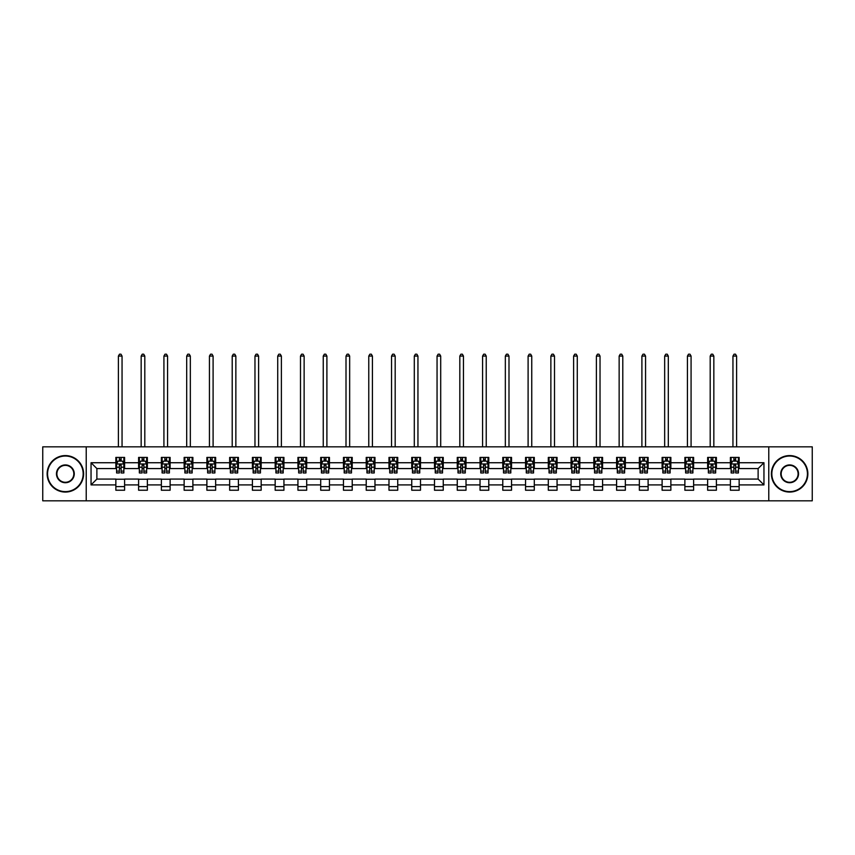 <?xml version="1.0" encoding="UTF-8"?>
<svg xmlns="http://www.w3.org/2000/svg" width="855" height="855" viewBox="0 0 855 855"><rect width="100%" height="100%" fill="white"/><g stroke="black" fill="none" stroke-linecap="round" stroke-linejoin="round"><path stroke-width="1.28" d="M768.773 500.816L812.25 500.816L812.25 446.834L768.773 446.834L768.773 500.816L86.227 500.816L86.227 446.834L42.75 446.834L42.75 500.816L86.227 500.816M768.773 446.834L86.227 446.834M739.148 462.737L739.148 457.414L730.394 457.414L730.394 462.737L716.394 462.737L716.394 457.414L707.641 457.414L707.641 462.737L693.629 462.737L693.629 457.414L684.876 457.414L684.876 462.737L670.865 462.737L670.865 457.414L662.112 457.414L662.112 462.737L648.111 462.737L648.111 457.414L639.358 457.414L639.358 462.737L625.347 462.737L625.347 457.414L616.594 457.414L616.594 462.737L602.583 462.737L602.583 457.414L593.83 457.414L593.83 462.737L579.829 462.737L579.829 457.414L571.065 457.414L571.065 462.737L557.065 462.737L557.065 457.414L548.312 457.414L548.312 462.737L534.3 462.737L534.3 457.414L525.547 457.414L525.547 462.737L511.536 462.737L511.536 457.414L502.783 457.414L502.783 462.737L488.782 462.737L488.782 457.414L480.029 457.414L480.029 462.737L466.018 462.737L466.018 457.414L457.265 457.414L457.265 462.737L443.253 462.737L443.253 457.414L434.5 457.414L434.5 462.737L420.5 462.737L420.5 457.414L411.747 457.414L411.747 462.737L397.735 462.737L397.735 457.414L388.982 457.414L388.982 462.737L374.971 462.737L374.971 457.414L366.218 457.414L366.218 462.737L352.217 462.737L352.217 457.414L343.464 457.414L343.464 462.737L329.453 462.737L329.453 457.414L320.7 457.414L320.7 462.737L306.688 462.737L306.688 457.414L297.935 457.414L297.935 462.737L283.935 462.737L283.935 457.414L275.171 457.414L275.171 462.737L261.17 462.737L261.17 457.414L252.417 457.414L252.417 462.737L238.406 462.737L238.406 457.414L229.653 457.414L229.653 462.737L215.642 462.737L215.642 457.414L206.889 457.414L206.889 462.737L192.888 462.737L192.888 457.414L184.135 457.414L184.135 462.737L170.124 462.737L170.124 457.414L161.371 457.414L161.371 462.737L147.359 462.737L147.359 457.414L138.606 457.414L138.606 462.737L124.606 462.737L124.606 457.414L115.853 457.414L115.853 462.737L91.047 462.737L91.047 484.913L96.882 479.078L115.853 479.078L115.853 490.236L124.606 490.236L124.606 479.078L138.606 479.078L138.606 490.236L147.359 490.236L147.359 479.078L161.371 479.078L161.371 490.236L170.124 490.236L170.124 479.078L184.135 479.078L184.135 490.236L192.888 490.236L192.888 479.078L206.889 479.078L206.889 490.236L215.642 490.236L215.642 479.078L229.653 479.078L229.653 490.236L238.406 490.236L238.406 479.078L252.417 479.078L252.417 490.236L261.17 490.236L261.17 479.078L275.171 479.078L275.171 490.236L283.935 490.236L283.935 479.078L297.935 479.078L297.935 490.236L306.688 490.236L306.688 479.078L320.7 479.078L320.7 490.236L329.453 490.236L329.453 479.078L343.464 479.078L343.464 490.236L352.217 490.236L352.217 479.078L366.218 479.078L366.218 490.236L374.971 490.236L374.971 479.078L388.982 479.078L388.982 490.236L397.735 490.236L397.735 479.078L411.747 479.078L411.747 490.236L420.5 490.236L420.5 479.078L434.5 479.078L434.5 490.236L443.253 490.236L443.253 479.078L457.265 479.078L457.265 490.236L466.018 490.236L466.018 479.078L480.029 479.078L480.029 490.236L488.782 490.236L488.782 479.078L502.783 479.078L502.783 490.236L511.536 490.236L511.536 479.078L525.547 479.078L525.547 490.236L534.3 490.236L534.3 479.078L548.312 479.078L548.312 490.236L557.065 490.236L557.065 479.078L571.065 479.078L571.065 490.236L579.829 490.236L579.829 479.078L593.83 479.078L593.83 490.236L602.583 490.236L602.583 479.078L616.594 479.078L616.594 490.236L625.347 490.236L625.347 479.078L639.358 479.078L639.358 490.236L648.111 490.236L648.111 479.078L662.112 479.078L662.112 490.236L670.865 490.236L670.865 479.078L684.876 479.078L684.876 490.236L693.629 490.236L693.629 479.078L707.641 479.078L707.641 490.236L716.394 490.236L716.394 479.078L730.394 479.078L730.394 490.236L739.148 490.236L739.148 479.078L758.118 479.078L758.118 468.572L739.148 468.572L739.148 462.737L763.953 462.737L763.953 484.913L739.148 484.913M730.394 484.913L716.394 484.913M707.641 484.913L693.629 484.913M684.876 484.913L670.865 484.913M662.112 484.913L648.111 484.913M639.358 484.913L625.347 484.913M616.594 484.913L602.583 484.913M593.83 484.913L579.829 484.913M571.065 484.913L557.065 484.913M548.312 484.913L534.3 484.913M525.547 484.913L511.536 484.913M502.783 484.913L488.782 484.913M480.029 484.913L466.018 484.913M457.265 484.913L443.253 484.913M434.5 484.913L420.5 484.913M411.747 484.913L397.735 484.913M388.982 484.913L374.971 484.913M366.218 484.913L352.217 484.913M343.464 484.913L329.453 484.913M320.7 484.913L306.688 484.913M297.935 484.913L283.935 484.913M275.171 484.913L261.17 484.913M252.417 484.913L238.406 484.913M229.653 484.913L215.642 484.913M206.889 484.913L192.888 484.913M184.135 484.913L170.124 484.913M161.371 484.913L147.359 484.913M138.606 484.913L124.606 484.913M115.853 484.913L91.047 484.913M730.394 462.737L730.394 468.572L716.394 468.572L716.394 462.737M707.641 462.737L707.641 468.572L693.629 468.572L693.629 462.737M684.876 462.737L684.876 468.572L670.865 468.572L670.865 462.737M662.112 462.737L662.112 468.572L648.111 468.572L648.111 462.737M639.358 462.737L639.358 468.572L625.347 468.572L625.347 462.737M616.594 462.737L616.594 468.572L602.583 468.572L602.583 462.737M593.83 462.737L593.83 468.572L579.829 468.572L579.829 462.737M571.065 462.737L571.065 468.572L557.065 468.572L557.065 462.737M548.312 462.737L548.312 468.572L534.3 468.572L534.3 462.737M525.547 462.737L525.547 468.572L511.536 468.572L511.536 462.737M502.783 462.737L502.783 468.572L488.782 468.572L488.782 462.737M480.029 462.737L480.029 468.572L466.018 468.572L466.018 462.737M457.265 462.737L457.265 468.572L443.253 468.572L443.253 462.737M434.5 462.737L434.5 468.572L420.5 468.572L420.5 462.737M411.747 462.737L411.747 468.572L397.735 468.572L397.735 462.737M388.982 462.737L388.982 468.572L374.971 468.572L374.971 462.737M366.218 462.737L366.218 468.572L352.217 468.572L352.217 462.737M343.464 462.737L343.464 468.572L329.453 468.572L329.453 462.737M320.7 462.737L320.7 468.572L306.688 468.572L306.688 462.737M297.935 462.737L297.935 468.572L283.935 468.572L283.935 462.737M275.171 462.737L275.171 468.572L261.17 468.572L261.17 462.737M252.417 462.737L252.417 468.572L238.406 468.572L238.406 462.737M229.653 462.737L229.653 468.572L215.642 468.572L215.642 462.737M206.889 462.737L206.889 468.572L192.888 468.572L192.888 462.737M184.135 462.737L184.135 468.572L170.124 468.572L170.124 462.737M161.371 462.737L161.371 468.572L147.359 468.572L147.359 462.737M138.606 462.737L138.606 468.572L124.606 468.572L124.606 462.737M115.853 462.737L115.853 468.572L96.882 468.572L91.047 462.737M96.882 468.572L96.882 479.078M763.953 484.913L758.118 479.078M758.118 468.572L763.953 462.737M115.853 461.059L116.579 461.059M119.347 461.059L121.1 461.059M123.868 461.059L124.606 461.059M115.853 468.422L116.579 468.422M119.347 468.422L121.1 468.422M123.868 468.422L124.606 468.422M115.853 479.228L124.606 479.228M115.853 486.591L124.606 486.591M138.606 479.228L147.359 479.228M138.606 486.591L147.359 486.591M138.606 461.059L139.344 461.059M142.112 461.059L143.864 461.059M146.632 461.059L147.359 461.059M138.606 468.422L139.344 468.422M142.112 468.422L143.864 468.422M146.632 468.422L147.359 468.422M161.371 479.228L170.124 479.228M161.371 486.591L170.124 486.591M161.371 461.059L162.097 461.059M164.876 461.059L166.618 461.059M169.397 461.059L170.124 461.059M161.371 468.422L162.097 468.422M164.876 468.422L166.618 468.422M169.397 468.422L170.124 468.422M184.135 479.228L192.888 479.228M184.135 486.591L192.888 486.591M184.135 461.059L184.862 461.059M187.63 461.059L189.382 461.059M192.161 461.059L192.888 461.059M184.135 468.422L184.862 468.422M187.63 468.422L189.382 468.422M192.161 468.422L192.888 468.422M206.889 479.228L215.642 479.228M206.889 486.591L215.642 486.591M206.889 461.059L207.626 461.059M210.394 461.059L212.147 461.059M214.915 461.059L215.642 461.059M206.889 468.422L207.626 468.422M210.394 468.422L212.147 468.422M214.915 468.422L215.642 468.422M229.653 479.228L238.406 479.228M229.653 486.591L238.406 486.591M229.653 461.059L230.38 461.059M233.159 461.059L234.911 461.059M237.679 461.059L238.406 461.059M229.653 468.422L230.38 468.422M233.159 468.422L234.911 468.422M237.679 468.422L238.406 468.422M252.417 479.228L261.17 479.228M252.417 486.591L261.17 486.591M252.417 461.059L253.144 461.059M255.912 461.059L257.665 461.059M260.444 461.059L261.17 461.059M252.417 468.422L253.144 468.422M255.912 468.422L257.665 468.422M260.444 468.422L261.17 468.422M275.171 479.228L283.935 479.228M275.171 486.591L283.935 486.591M275.171 461.059L275.909 461.059M278.677 461.059L280.429 461.059M283.197 461.059L283.935 461.059M275.171 468.422L275.909 468.422M278.677 468.422L280.429 468.422M283.197 468.422L283.935 468.422M297.935 479.228L306.688 479.228M297.935 486.591L306.688 486.591M297.935 461.059L298.662 461.059M301.441 461.059L303.194 461.059M305.962 461.059L306.688 461.059M297.935 468.422L298.662 468.422M301.441 468.422L303.194 468.422M305.962 468.422L306.688 468.422M320.7 479.228L329.453 479.228M320.7 486.591L329.453 486.591M320.7 461.059L321.427 461.059M324.195 461.059L325.947 461.059M328.726 461.059L329.453 461.059M320.7 468.422L321.427 468.422M324.195 468.422L325.947 468.422M328.726 468.422L329.453 468.422M343.464 479.228L352.217 479.228M343.464 486.591L352.217 486.591M343.464 461.059L344.191 461.059M346.959 461.059L348.712 461.059M351.48 461.059L352.217 461.059M343.464 468.422L344.191 468.422M346.959 468.422L348.712 468.422M351.48 468.422L352.217 468.422M366.218 479.228L374.971 479.228M366.218 486.591L374.971 486.591M366.218 461.059L366.945 461.059M369.723 461.059L371.476 461.059M374.244 461.059L374.971 461.059M366.218 468.422L366.945 468.422M369.723 468.422L371.476 468.422M374.244 468.422L374.971 468.422M388.982 479.228L397.735 479.228M388.982 486.591L397.735 486.591M388.982 461.059L389.709 461.059M392.488 461.059L394.23 461.059M397.009 461.059L397.735 461.059M388.982 468.422L389.709 468.422M392.488 468.422L394.23 468.422M397.009 468.422L397.735 468.422M411.747 479.228L420.5 479.228M411.747 486.591L420.5 486.591M411.747 461.059L412.473 461.059M415.241 461.059L416.994 461.059M419.762 461.059L420.5 461.059M411.747 468.422L412.473 468.422M415.241 468.422L416.994 468.422M419.762 468.422L420.5 468.422M434.5 479.228L443.253 479.228M434.5 486.591L443.253 486.591M434.5 461.059L435.238 461.059M438.006 461.059L439.759 461.059M442.527 461.059L443.253 461.059M434.5 468.422L435.238 468.422M438.006 468.422L439.759 468.422M442.527 468.422L443.253 468.422M457.265 479.228L466.018 479.228M457.265 486.591L466.018 486.591M457.265 461.059L457.991 461.059M460.77 461.059L462.512 461.059M465.291 461.059L466.018 461.059M457.265 468.422L457.991 468.422M460.77 468.422L462.512 468.422M465.291 468.422L466.018 468.422M480.029 479.228L488.782 479.228M480.029 486.591L488.782 486.591M480.029 461.059L480.756 461.059M483.524 461.059L485.277 461.059M488.055 461.059L488.782 461.059M480.029 468.422L480.756 468.422M483.524 468.422L485.277 468.422M488.055 468.422L488.782 468.422M502.783 479.228L511.536 479.228M502.783 486.591L511.536 486.591M502.783 461.059L503.52 461.059M506.288 461.059L508.041 461.059M510.809 461.059L511.536 461.059M502.783 468.422L503.52 468.422M506.288 468.422L508.041 468.422M510.809 468.422L511.536 468.422M525.547 479.228L534.3 479.228M525.547 486.591L534.3 486.591M525.547 461.059L526.274 461.059M529.053 461.059L530.805 461.059M533.573 461.059L534.3 461.059M525.547 468.422L526.274 468.422M529.053 468.422L530.805 468.422M533.573 468.422L534.3 468.422M548.312 479.228L557.065 479.228M548.312 486.591L557.065 486.591M548.312 461.059L549.038 461.059M551.806 461.059L553.559 461.059M556.338 461.059L557.065 461.059M548.312 468.422L549.038 468.422M551.806 468.422L553.559 468.422M556.338 468.422L557.065 468.422M571.065 479.228L579.829 479.228M571.065 486.591L579.829 486.591M571.065 461.059L571.803 461.059M574.571 461.059L576.323 461.059M579.092 461.059L579.829 461.059M571.065 468.422L571.803 468.422M574.571 468.422L576.323 468.422M579.092 468.422L579.829 468.422M593.83 479.228L602.583 479.228M593.83 486.591L602.583 486.591M593.83 461.059L594.556 461.059M597.335 461.059L599.088 461.059M601.856 461.059L602.583 461.059M593.83 468.422L594.556 468.422M597.335 468.422L599.088 468.422M601.856 468.422L602.583 468.422M616.594 479.228L625.347 479.228M616.594 486.591L625.347 486.591M616.594 461.059L617.321 461.059M620.089 461.059L621.842 461.059M624.62 461.059L625.347 461.059M616.594 468.422L617.321 468.422M620.089 468.422L621.842 468.422M624.62 468.422L625.347 468.422M639.358 479.228L648.111 479.228M639.358 486.591L648.111 486.591M639.358 461.059L640.085 461.059M642.853 461.059L644.606 461.059M647.374 461.059L648.111 461.059M639.358 468.422L640.085 468.422M642.853 468.422L644.606 468.422M647.374 468.422L648.111 468.422M662.112 479.228L670.865 479.228M662.112 486.591L670.865 486.591M662.112 461.059L662.839 461.059M665.617 461.059L667.37 461.059M670.138 461.059L670.865 461.059M662.112 468.422L662.839 468.422M665.617 468.422L667.37 468.422M670.138 468.422L670.865 468.422M684.876 479.228L693.629 479.228M684.876 486.591L693.629 486.591M684.876 461.059L685.603 461.059M688.382 461.059L690.124 461.059M692.903 461.059L693.629 461.059M684.876 468.422L685.603 468.422M688.382 468.422L690.124 468.422M692.903 468.422L693.629 468.422M707.641 479.228L716.394 479.228M707.641 486.591L716.394 486.591M707.641 461.059L708.368 461.059M711.136 461.059L712.888 461.059M715.656 461.059L716.394 461.059M707.641 468.422L708.368 468.422M711.136 468.422L712.888 468.422M715.656 468.422L716.394 468.422M730.394 479.228L739.148 479.228M730.394 486.591L739.148 486.591M730.394 461.059L731.132 461.059M733.9 461.059L735.653 461.059M738.421 461.059L739.148 461.059M730.394 468.422L731.132 468.422M733.9 468.422L735.653 468.422M738.421 468.422L739.148 468.422M121.1 459.306L119.347 459.306M123.868 471.116L121.1 471.116L121.1 472.954L123.868 472.954L123.868 464.051L122.415 461.134L118.033 461.134L116.579 464.051L116.579 472.954L119.347 472.954L119.347 471.116L116.579 471.116M116.579 464.051L116.579 457.414M123.868 464.051L123.868 457.414M119.347 461.134L119.347 457.414M121.1 457.414L121.1 461.134M121.1 471.116L121.1 465.141L119.347 465.141L119.347 471.116M122.051 446.834L122.051 356.075L118.396 356.075L118.396 446.834M118.396 356.075L119.497 354.184L120.95 354.184L122.051 356.075M65.365 456.025A17.805 17.805 0 0 0 47.57 473.82A17.805 17.805 0 0 0 65.365 491.625A17.805 17.805 0 0 0 83.17 473.82A17.805 17.805 0 0 0 65.365 456.025M65.365 492.063A18.233 18.233 0 0 1 47.132 473.82A18.233 18.233 0 0 1 65.365 455.587A18.233 18.233 0 0 1 83.608 473.82A18.233 18.233 0 0 1 65.365 492.063M65.365 464.928A8.903 8.903 0 0 1 74.267 473.82A8.903 8.903 0 0 1 65.365 482.722A8.903 8.903 0 0 1 56.462 473.82A8.903 8.903 0 0 1 65.365 464.928M65.365 482.284A8.465 8.465 0 0 0 73.829 473.82A8.465 8.465 0 0 0 65.365 465.366A8.465 8.465 0 0 0 56.9 473.82A8.465 8.465 0 0 0 65.365 482.284M789.635 456.025A17.805 17.805 0 0 0 771.83 473.82A17.805 17.805 0 0 0 789.635 491.625A17.805 17.805 0 0 0 807.43 473.82A17.805 17.805 0 0 0 789.635 456.025M789.635 492.063A18.233 18.233 0 0 1 771.392 473.82A18.233 18.233 0 0 1 789.635 455.587A18.233 18.233 0 0 1 807.868 473.82A18.233 18.233 0 0 1 789.635 492.063M789.635 464.928A8.903 8.903 0 0 1 798.538 473.82A8.903 8.903 0 0 1 789.635 482.722A8.903 8.903 0 0 1 780.733 473.82A8.903 8.903 0 0 1 789.635 464.928M789.635 482.284A8.465 8.465 0 0 0 798.1 473.82A8.465 8.465 0 0 0 789.635 465.366A8.465 8.465 0 0 0 781.171 473.82A8.465 8.465 0 0 0 789.635 482.284M143.864 459.306L142.112 459.306M146.632 471.116L143.864 471.116L143.864 472.954L146.632 472.954L146.632 464.051L145.179 461.134L140.797 461.134L139.344 464.051L139.344 472.954L142.112 472.954L142.112 471.116L139.344 471.116M139.344 464.051L139.344 457.414M146.632 464.051L146.632 457.414M142.112 461.134L142.112 457.414M143.864 457.414L143.864 461.134M143.864 471.116L143.864 465.141L142.112 465.141L142.112 471.116M144.805 446.834L144.805 356.075L141.161 356.075L141.161 446.834M141.161 356.075L142.261 354.184L143.715 354.184L144.805 356.075M166.618 459.306L164.876 459.306M169.397 471.116L166.618 471.116L166.618 472.954L169.397 472.954L169.397 464.051L167.933 461.134L163.561 461.134L162.097 464.051L162.097 472.954L164.876 472.954L164.876 471.116L162.097 471.116M162.097 464.051L162.097 457.414M169.397 464.051L169.397 457.414M164.876 461.134L164.876 457.414M166.618 457.414L166.618 461.134M166.618 471.116L166.618 465.141L164.876 465.141L164.876 471.116M167.569 446.834L167.569 356.075L163.925 356.075L163.925 446.834M163.925 356.075L165.015 354.184L166.479 354.184L167.569 356.075M189.382 459.306L187.63 459.306M192.161 471.116L189.382 471.116L189.382 472.954L192.161 472.954L192.161 464.051L190.697 461.134L186.315 461.134L184.862 464.051L184.862 472.954L187.63 472.954L187.63 471.116L184.862 471.116M184.862 464.051L184.862 457.414M192.161 464.051L192.161 457.414M187.63 461.134L187.63 457.414M189.382 457.414L189.382 461.134M189.382 471.116L189.382 465.141L187.63 465.141L187.63 471.116M190.334 446.834L190.334 356.075L186.689 356.075L186.689 446.834M186.689 356.075L187.779 354.184L189.233 354.184L190.334 356.075M212.147 459.306L210.394 459.306M214.915 471.116L212.147 471.116L212.147 472.954L214.915 472.954L214.915 464.051L213.461 461.134L209.08 461.134L207.626 464.051L207.626 472.954L210.394 472.954L210.394 471.116L207.626 471.116M207.626 464.051L207.626 457.414M214.915 464.051L214.915 457.414M210.394 461.134L210.394 457.414M212.147 457.414L212.147 461.134M212.147 471.116L212.147 465.141L210.394 465.141L210.394 471.116M213.098 446.834L213.098 356.075L209.443 356.075L209.443 446.834M209.443 356.075L210.544 354.184L211.997 354.184L213.098 356.075M234.911 459.306L233.159 459.306M237.679 471.116L234.911 471.116L234.911 472.954L237.679 472.954L237.679 464.051L236.215 461.134L231.844 461.134L230.38 464.051L230.38 472.954L233.159 472.954L233.159 471.116L230.38 471.116M230.38 464.051L230.38 457.414M237.679 464.051L237.679 457.414M233.159 461.134L233.159 457.414M234.911 457.414L234.911 461.134M234.911 471.116L234.911 465.141L233.159 465.141L233.159 471.116M235.852 446.834L235.852 356.075L232.207 356.075L232.207 446.834M232.207 356.075L233.297 354.184L234.762 354.184L235.852 356.075M257.665 459.306L255.912 459.306M260.444 471.116L257.665 471.116L257.665 472.954L260.444 472.954L260.444 464.051L258.98 461.134L254.608 461.134L253.144 464.051L253.144 472.954L255.912 472.954L255.912 471.116L253.144 471.116M253.144 464.051L253.144 457.414M260.444 464.051L260.444 457.414M255.912 461.134L255.912 457.414M257.665 457.414L257.665 461.134M257.665 471.116L257.665 465.141L255.912 465.141L255.912 471.116M258.616 446.834L258.616 356.075L254.972 356.075L254.972 446.834M254.972 356.075L256.062 354.184L257.526 354.184L258.616 356.075M280.429 459.306L278.677 459.306M283.197 471.116L280.429 471.116L280.429 472.954L283.197 472.954L283.197 464.051L281.744 461.134L277.362 461.134L275.909 464.051L275.909 472.954L278.677 472.954L278.677 471.116L275.909 471.116M275.909 464.051L275.909 457.414M283.197 464.051L283.197 457.414M278.677 461.134L278.677 457.414M280.429 457.414L280.429 461.134M280.429 471.116L280.429 465.141L278.677 465.141L278.677 471.116M281.38 446.834L281.38 356.075L277.725 356.075L277.725 446.834M277.725 356.075L278.826 354.184L280.28 354.184L281.38 356.075M303.194 459.306L301.441 459.306M305.962 471.116L303.194 471.116L303.194 472.954L305.962 472.954L305.962 464.051L304.498 461.134L300.126 461.134L298.662 464.051L298.662 472.954L301.441 472.954L301.441 471.116L298.662 471.116M298.662 464.051L298.662 457.414M305.962 464.051L305.962 457.414M301.441 461.134L301.441 457.414M303.194 457.414L303.194 461.134M303.194 471.116L303.194 465.141L301.441 465.141L301.441 471.116M304.134 446.834L304.134 356.075L300.49 356.075L300.49 446.834M300.49 356.075L301.58 354.184L303.044 354.184L304.134 356.075M325.947 459.306L324.195 459.306M328.726 471.116L325.947 471.116L325.947 472.954L328.726 472.954L328.726 464.051L327.262 461.134L322.891 461.134L321.427 464.051L321.427 472.954L324.195 472.954L324.195 471.116L321.427 471.116M321.427 464.051L321.427 457.414M328.726 464.051L328.726 457.414M324.195 461.134L324.195 457.414M325.947 457.414L325.947 461.134M325.947 471.116L325.947 465.141L324.195 465.141L324.195 471.116M326.899 446.834L326.899 356.075L323.254 356.075L323.254 446.834M323.254 356.075L324.344 354.184L325.808 354.184L326.899 356.075M348.712 459.306L346.959 459.306M351.48 471.116L348.712 471.116L348.712 472.954L351.48 472.954L351.48 464.051L350.026 461.134L345.644 461.134L344.191 464.051L344.191 472.954L346.959 472.954L346.959 471.116L344.191 471.116M344.191 464.051L344.191 457.414M351.48 464.051L351.48 457.414M346.959 461.134L346.959 457.414M348.712 457.414L348.712 461.134M348.712 471.116L348.712 465.141L346.959 465.141L346.959 471.116M349.663 446.834L349.663 356.075L346.008 356.075L346.008 446.834M346.008 356.075L347.109 354.184L348.562 354.184L349.663 356.075M371.476 459.306L369.723 459.306M374.244 471.116L371.476 471.116L371.476 472.954L374.244 472.954L374.244 464.051L372.791 461.134L368.409 461.134L366.945 464.051L366.945 472.954L369.723 472.954L369.723 471.116L366.945 471.116M366.945 464.051L366.945 457.414M374.244 464.051L374.244 457.414M369.723 461.134L369.723 457.414M371.476 457.414L371.476 461.134M371.476 471.116L371.476 465.141L369.723 465.141L369.723 471.116M372.417 446.834L372.417 356.075L368.772 356.075L368.772 446.834M368.772 356.075L369.873 354.184L371.327 354.184L372.417 356.075M394.23 459.306L392.488 459.306M397.009 471.116L394.23 471.116L394.23 472.954L397.009 472.954L397.009 464.051L395.544 461.134L391.173 461.134L389.709 464.051L389.709 472.954L392.488 472.954L392.488 471.116L389.709 471.116M389.709 464.051L389.709 457.414M397.009 464.051L397.009 457.414M392.488 461.134L392.488 457.414M394.23 457.414L394.23 461.134M394.23 471.116L394.23 465.141L392.488 465.141L392.488 471.116M395.181 446.834L395.181 356.075L391.537 356.075L391.537 446.834M391.537 356.075L392.627 354.184L394.091 354.184L395.181 356.075M416.994 459.306L415.241 459.306M419.762 471.116L416.994 471.116L416.994 472.954L419.762 472.954L419.762 464.051L418.309 461.134L413.927 461.134L412.473 464.051L412.473 472.954L415.241 472.954L415.241 471.116L412.473 471.116M412.473 464.051L412.473 457.414M419.762 464.051L419.762 457.414M415.241 461.134L415.241 457.414M416.994 457.414L416.994 461.134M416.994 471.116L416.994 465.141L415.241 465.141L415.241 471.116M417.945 446.834L417.945 356.075L414.301 356.075L414.301 446.834M414.301 356.075L415.391 354.184L416.845 354.184L417.945 356.075M439.759 459.306L438.006 459.306M442.527 471.116L439.759 471.116L439.759 472.954L442.527 472.954L442.527 464.051L441.073 461.134L436.691 461.134L435.238 464.051L435.238 472.954L438.006 472.954L438.006 471.116L435.238 471.116M435.238 464.051L435.238 457.414M442.527 464.051L442.527 457.414M438.006 461.134L438.006 457.414M439.759 457.414L439.759 461.134M439.759 471.116L439.759 465.141L438.006 465.141L438.006 471.116M440.699 446.834L440.699 356.075L437.055 356.075L437.055 446.834M437.055 356.075L438.155 354.184L439.609 354.184L440.699 356.075M462.512 459.306L460.77 459.306M465.291 471.116L462.512 471.116L462.512 472.954L465.291 472.954L465.291 464.051L463.827 461.134L459.456 461.134L457.991 464.051L457.991 472.954L460.77 472.954L460.77 471.116L457.991 471.116M457.991 464.051L457.991 457.414M465.291 464.051L465.291 457.414M460.77 461.134L460.77 457.414M462.512 457.414L462.512 461.134M462.512 471.116L462.512 465.141L460.77 465.141L460.77 471.116M463.463 446.834L463.463 356.075L459.819 356.075L459.819 446.834M459.819 356.075L460.909 354.184L462.373 354.184L463.463 356.075M485.277 459.306L483.524 459.306M488.055 471.116L485.277 471.116L485.277 472.954L488.055 472.954L488.055 464.051L486.591 461.134L482.209 461.134L480.756 464.051L480.756 472.954L483.524 472.954L483.524 471.116L480.756 471.116M480.756 464.051L480.756 457.414M488.055 464.051L488.055 457.414M483.524 461.134L483.524 457.414M485.277 457.414L485.277 461.134M485.277 471.116L485.277 465.141L483.524 465.141L483.524 471.116M486.228 446.834L486.228 356.075L482.583 356.075L482.583 446.834M482.583 356.075L483.674 354.184L485.127 354.184L486.228 356.075M508.041 459.306L506.288 459.306M510.809 471.116L508.041 471.116L508.041 472.954L510.809 472.954L510.809 464.051L509.356 461.134L504.974 461.134L503.52 464.051L503.52 472.954L506.288 472.954L506.288 471.116L503.52 471.116M503.52 464.051L503.52 457.414M510.809 464.051L510.809 457.414M506.288 461.134L506.288 457.414M508.041 457.414L508.041 461.134M508.041 471.116L508.041 465.141L506.288 465.141L506.288 471.116M508.992 446.834L508.992 356.075L505.337 356.075L505.337 446.834M505.337 356.075L506.438 354.184L507.891 354.184L508.992 356.075M530.805 459.306L529.053 459.306M533.573 471.116L530.805 471.116L530.805 472.954L533.573 472.954L533.573 464.051L532.109 461.134L527.738 461.134L526.274 464.051L526.274 472.954L529.053 472.954L529.053 471.116L526.274 471.116M526.274 464.051L526.274 457.414M533.573 464.051L533.573 457.414M529.053 461.134L529.053 457.414M530.805 457.414L530.805 461.134M530.805 471.116L530.805 465.141L529.053 465.141L529.053 471.116M531.746 446.834L531.746 356.075L528.101 356.075L528.101 446.834M528.101 356.075L529.192 354.184L530.656 354.184L531.746 356.075M553.559 459.306L551.806 459.306M556.338 471.116L553.559 471.116L553.559 472.954L556.338 472.954L556.338 464.051L554.874 461.134L550.502 461.134L549.038 464.051L549.038 472.954L551.806 472.954L551.806 471.116L549.038 471.116M549.038 464.051L549.038 457.414M556.338 464.051L556.338 457.414M551.806 461.134L551.806 457.414M553.559 457.414L553.559 461.134M553.559 471.116L553.559 465.141L551.806 465.141L551.806 471.116M554.51 446.834L554.51 356.075L550.866 356.075L550.866 446.834M550.866 356.075L551.956 354.184L553.42 354.184L554.51 356.075M576.323 459.306L574.571 459.306M579.092 471.116L576.323 471.116L576.323 472.954L579.092 472.954L579.092 464.051L577.638 461.134L573.256 461.134L571.803 464.051L571.803 472.954L574.571 472.954L574.571 471.116L571.803 471.116M571.803 464.051L571.803 457.414M579.092 464.051L579.092 457.414M574.571 461.134L574.571 457.414M576.323 457.414L576.323 461.134M576.323 471.116L576.323 465.141L574.571 465.141L574.571 471.116M577.275 446.834L577.275 356.075L573.62 356.075L573.62 446.834M573.62 356.075L574.72 354.184L576.174 354.184L577.275 356.075M599.088 459.306L597.335 459.306M601.856 471.116L599.088 471.116L599.088 472.954L601.856 472.954L601.856 464.051L600.392 461.134L596.02 461.134L594.556 464.051L594.556 472.954L597.335 472.954L597.335 471.116L594.556 471.116M594.556 464.051L594.556 457.414M601.856 464.051L601.856 457.414M597.335 461.134L597.335 457.414M599.088 457.414L599.088 461.134M599.088 471.116L599.088 465.141L597.335 465.141L597.335 471.116M600.028 446.834L600.028 356.075L596.384 356.075L596.384 446.834M596.384 356.075L597.474 354.184L598.938 354.184L600.028 356.075M621.842 459.306L620.089 459.306M624.62 471.116L621.842 471.116L621.842 472.954L624.62 472.954L624.62 464.051L623.156 461.134L618.785 461.134L617.321 464.051L617.321 472.954L620.089 472.954L620.089 471.116L617.321 471.116M617.321 464.051L617.321 457.414M624.62 464.051L624.62 457.414M620.089 461.134L620.089 457.414M621.842 457.414L621.842 461.134M621.842 471.116L621.842 465.141L620.089 465.141L620.089 471.116M622.793 446.834L622.793 356.075L619.148 356.075L619.148 446.834M619.148 356.075L620.238 354.184L621.703 354.184L622.793 356.075M644.606 459.306L642.853 459.306M647.374 471.116L644.606 471.116L644.606 472.954L647.374 472.954L647.374 464.051L645.92 461.134L641.539 461.134L640.085 464.051L640.085 472.954L642.853 472.954L642.853 471.116L640.085 471.116M640.085 464.051L640.085 457.414M647.374 464.051L647.374 457.414M642.853 461.134L642.853 457.414M644.606 457.414L644.606 461.134M644.606 471.116L644.606 465.141L642.853 465.141L642.853 471.116M645.557 446.834L645.557 356.075L641.902 356.075L641.902 446.834M641.902 356.075L643.003 354.184L644.456 354.184L645.557 356.075M667.37 459.306L665.617 459.306M670.138 471.116L667.37 471.116L667.37 472.954L670.138 472.954L670.138 464.051L668.685 461.134L664.303 461.134L662.839 464.051L662.839 472.954L665.617 472.954L665.617 471.116L662.839 471.116M662.839 464.051L662.839 457.414M670.138 464.051L670.138 457.414M665.617 461.134L665.617 457.414M667.37 457.414L667.37 461.134M667.37 471.116L667.37 465.141L665.617 465.141L665.617 471.116M668.311 446.834L668.311 356.075L664.666 356.075L664.666 446.834M664.666 356.075L665.767 354.184L667.221 354.184L668.311 356.075M690.124 459.306L688.382 459.306M692.903 471.116L690.124 471.116L690.124 472.954L692.903 472.954L692.903 464.051L691.439 461.134L687.067 461.134L685.603 464.051L685.603 472.954L688.382 472.954L688.382 471.116L685.603 471.116M685.603 464.051L685.603 457.414M692.903 464.051L692.903 457.414M688.382 461.134L688.382 457.414M690.124 457.414L690.124 461.134M690.124 471.116L690.124 465.141L688.382 465.141L688.382 471.116M691.075 446.834L691.075 356.075L687.431 356.075L687.431 446.834M687.431 356.075L688.521 354.184L689.985 354.184L691.075 356.075M712.888 459.306L711.136 459.306M715.656 471.116L712.888 471.116L712.888 472.954L715.656 472.954L715.656 464.051L714.203 461.134L709.821 461.134L708.368 464.051L708.368 472.954L711.136 472.954L711.136 471.116L708.368 471.116M708.368 464.051L708.368 457.414M715.656 464.051L715.656 457.414M711.136 461.134L711.136 457.414M712.888 457.414L712.888 461.134M712.888 471.116L712.888 465.141L711.136 465.141L711.136 471.116M713.84 446.834L713.84 356.075L710.195 356.075L710.195 446.834M710.195 356.075L711.285 354.184L712.739 354.184L713.84 356.075M735.653 459.306L733.9 459.306M738.421 471.116L735.653 471.116L735.653 472.954L738.421 472.954L738.421 464.051L736.967 461.134L732.585 461.134L731.132 464.051L731.132 472.954L733.9 472.954L733.9 471.116L731.132 471.116M731.132 464.051L731.132 457.414M738.421 464.051L738.421 457.414M733.9 461.134L733.9 457.414M735.653 457.414L735.653 461.134M735.653 471.116L735.653 465.141L733.9 465.141L733.9 471.116M736.604 446.834L736.604 356.075L732.949 356.075L732.949 446.834M732.949 356.075L734.05 354.184L735.503 354.184L736.604 356.075M123.836 463.976L116.611 463.976M116.579 461.305L117.947 461.305M122.5 461.305L123.868 461.305M119.347 467.204L116.579 467.204M123.868 467.204L121.1 467.204M121.1 460.236L119.347 460.236M146.6 463.976L139.376 463.976M139.344 461.305L140.712 461.305M145.264 461.305L146.632 461.305M142.112 467.204L139.344 467.204M146.632 467.204L143.864 467.204M143.864 460.236L142.112 460.236M169.354 463.976L162.14 463.976M162.097 461.305L163.476 461.305M168.029 461.305L169.397 461.305M164.876 467.204L162.097 467.204M169.397 467.204L166.618 467.204M166.618 460.236L164.876 460.236M192.119 463.976L184.894 463.976M184.862 461.305L186.23 461.305M190.783 461.305L192.161 461.305M187.63 467.204L184.862 467.204M192.161 467.204L189.382 467.204M189.382 460.236L187.63 460.236M214.883 463.976L207.658 463.976M207.626 461.305L208.994 461.305M213.547 461.305L214.915 461.305M210.394 467.204L207.626 467.204M214.915 467.204L212.147 467.204M212.147 460.236L210.394 460.236M237.637 463.976L230.423 463.976M230.38 461.305L231.758 461.305M236.311 461.305L237.679 461.305M233.159 467.204L230.38 467.204M237.679 467.204L234.911 467.204M234.911 460.236L233.159 460.236M260.401 463.976L253.176 463.976M253.144 461.305L254.512 461.305M259.065 461.305L260.444 461.305M255.912 467.204L253.144 467.204M260.444 467.204L257.665 467.204M257.665 460.236L255.912 460.236M283.165 463.976L275.941 463.976M275.909 461.305L277.276 461.305M281.829 461.305L283.197 461.305M278.677 467.204L275.909 467.204M283.197 467.204L280.429 467.204M280.429 460.236L278.677 460.236M305.93 463.976L298.705 463.976M298.662 461.305L300.041 461.305M304.594 461.305L305.962 461.305M301.441 467.204L298.662 467.204M305.962 467.204L303.194 467.204M303.194 460.236L301.441 460.236M328.683 463.976L321.459 463.976M321.427 461.305L322.795 461.305M327.347 461.305L328.726 461.305M324.195 467.204L321.427 467.204M328.726 467.204L325.947 467.204M325.947 460.236L324.195 460.236M351.448 463.976L344.223 463.976M344.191 461.305L345.559 461.305M350.112 461.305L351.48 461.305M346.959 467.204L344.191 467.204M351.48 467.204L348.712 467.204M348.712 460.236L346.959 460.236M374.212 463.976L366.987 463.976M366.945 461.305L368.323 461.305M372.876 461.305L374.244 461.305M369.723 467.204L366.945 467.204M374.244 467.204L371.476 467.204M371.476 460.236L369.723 460.236M396.966 463.976L389.752 463.976M389.709 461.305L391.077 461.305M395.63 461.305L397.009 461.305M392.488 467.204L389.709 467.204M397.009 467.204L394.23 467.204M394.23 460.236L392.488 460.236M419.73 463.976L412.505 463.976M412.473 461.305L413.841 461.305M418.394 461.305L419.762 461.305M415.241 467.204L412.473 467.204M419.762 467.204L416.994 467.204M416.994 460.236L415.241 460.236M442.495 463.976L435.27 463.976M435.238 461.305L436.606 461.305M441.159 461.305L442.527 461.305M438.006 467.204L435.238 467.204M442.527 467.204L439.759 467.204M439.759 460.236L438.006 460.236M465.248 463.976L458.034 463.976M457.991 461.305L459.37 461.305M463.923 461.305L465.291 461.305M460.77 467.204L457.991 467.204M465.291 467.204L462.512 467.204M462.512 460.236L460.77 460.236M488.013 463.976L480.788 463.976M480.756 461.305L482.124 461.305M486.677 461.305L488.055 461.305M483.524 467.204L480.756 467.204M488.055 467.204L485.277 467.204M485.277 460.236L483.524 460.236M510.777 463.976L503.552 463.976M503.52 461.305L504.888 461.305M509.441 461.305L510.809 461.305M506.288 467.204L503.52 467.204M510.809 467.204L508.041 467.204M508.041 460.236L506.288 460.236M533.541 463.976L526.317 463.976M526.274 461.305L527.653 461.305M532.205 461.305L533.573 461.305M529.053 467.204L526.274 467.204M533.573 467.204L530.805 467.204M530.805 460.236L529.053 460.236M556.295 463.976L549.07 463.976M549.038 461.305L550.406 461.305M554.959 461.305L556.338 461.305M551.806 467.204L549.038 467.204M556.338 467.204L553.559 467.204M553.559 460.236L551.806 460.236M579.059 463.976L571.835 463.976M571.803 461.305L573.171 461.305M577.723 461.305L579.092 461.305M574.571 467.204L571.803 467.204M579.092 467.204L576.323 467.204M576.323 460.236L574.571 460.236M601.824 463.976L594.599 463.976M594.556 461.305L595.935 461.305M600.488 461.305L601.856 461.305M597.335 467.204L594.556 467.204M601.856 467.204L599.088 467.204M599.088 460.236L597.335 460.236M624.577 463.976L617.363 463.976M617.321 461.305L618.689 461.305M623.242 461.305L624.62 461.305M620.089 467.204L617.321 467.204M624.62 467.204L621.842 467.204M621.842 460.236L620.089 460.236M647.342 463.976L640.117 463.976M640.085 461.305L641.453 461.305M646.006 461.305L647.374 461.305M642.853 467.204L640.085 467.204M647.374 467.204L644.606 467.204M644.606 460.236L642.853 460.236M670.106 463.976L662.882 463.976M662.839 461.305L664.217 461.305M668.77 461.305L670.138 461.305M665.617 467.204L662.839 467.204M670.138 467.204L667.37 467.204M667.37 460.236L665.617 460.236M692.86 463.976L685.646 463.976M685.603 461.305L686.971 461.305M691.524 461.305L692.903 461.305M688.382 467.204L685.603 467.204M692.903 467.204L690.124 467.204M690.124 460.236L688.382 460.236M715.624 463.976L708.4 463.976M708.368 461.305L709.736 461.305M714.288 461.305L715.656 461.305M711.136 467.204L708.368 467.204M715.656 467.204L712.888 467.204M712.888 460.236L711.136 460.236M738.389 463.976L731.164 463.976M731.132 461.305L732.5 461.305M737.053 461.305L738.421 461.305M733.9 467.204L731.132 467.204M738.421 467.204L735.653 467.204M735.653 460.236L733.9 460.236"/></g></svg>
